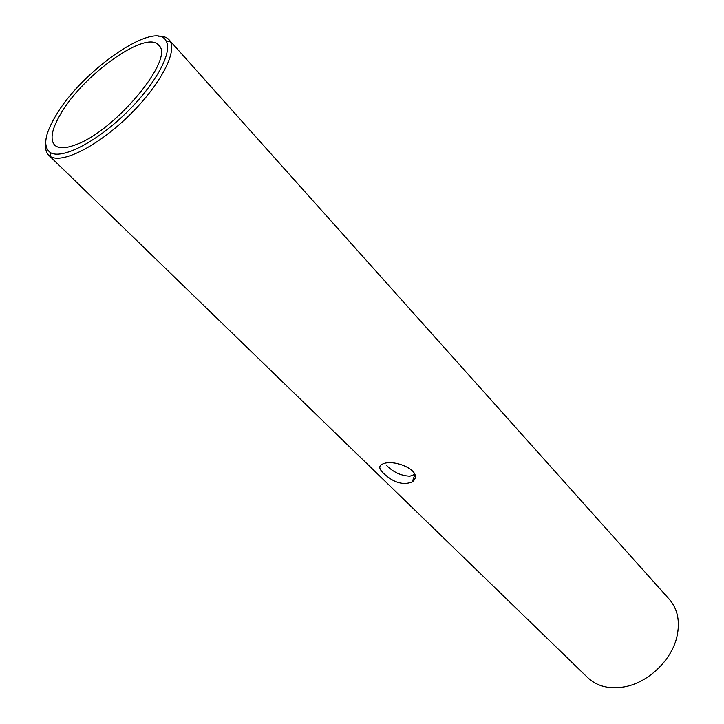<?xml version="1.0" encoding="UTF-8"?>
<svg xmlns="http://www.w3.org/2000/svg" width="724" height="724" viewBox="0 0 724 724"><rect width="100%" height="100%" fill="white"/><g stroke="black" fill="none" stroke-linecap="round" stroke-linejoin="round"><path stroke-width="1.09" d="M45.703 144.094C45.223 149.035 46.227 152.746 48.725 155.226L50.399 156.511C61.857 163.977 96.726 146.701 127.587 116.971C158.538 87.332 177.208 53.178 170.203 41.431L168.991 39.711C166.611 37.114 162.945 35.956 157.986 36.236C162.945 35.956 166.611 37.114 168.991 39.711L170.203 41.431C177.208 53.178 158.538 87.332 127.587 116.971C96.726 146.701 61.857 163.977 50.399 156.511L48.725 155.226C46.227 152.746 45.223 149.035 45.703 144.094M587.761 677.682C597.3 686.551 609.807 689.556 625.283 686.687C648.541 682.189 671.383 660.243 676.813 637.183C680.307 621.844 677.809 609.219 669.338 599.336L168.991 39.711L669.338 599.336C677.809 609.219 680.307 621.844 676.813 637.183C671.383 660.243 648.541 682.189 625.283 686.687C609.807 689.556 597.3 686.551 587.761 677.682L48.725 155.226L587.761 677.682M383.566 473.36C393.449 482.627 403.015 485.496 412.255 481.967C425.64 471.279 392.489 457.722 381.892 464.455C378.607 466.166 379.159 469.143 383.566 473.36C393.449 482.627 403.015 485.496 412.255 481.967C425.64 471.279 392.489 457.722 381.892 464.455C378.607 466.166 379.159 469.143 383.566 473.36M414.68 474.428L409.965 476.184C401.132 475.849 393.304 472.247 386.498 465.369C393.304 472.247 401.132 475.849 409.965 476.184L414.68 474.428M56.246 114.935C44.644 134.184 42.671 146.719 50.318 152.547C61.404 159.669 95.088 142.89 124.899 114.166C154.8 85.541 172.918 52.562 166.239 41.196C156.185 19.168 82.735 69.748 56.246 114.935C44.644 134.184 42.671 146.719 50.318 152.547C61.404 159.669 95.088 142.89 124.899 114.166C154.8 85.541 172.918 52.562 166.239 41.196C156.185 19.168 82.735 69.748 56.246 114.935M75.667 144.746C115.424 131.017 175.651 57.793 158.637 45.214C146.655 29.575 84.138 73.911 61.341 112.808C51.902 128.465 49.666 139.225 54.644 145.099C58.472 148.71 65.486 148.592 75.667 144.746C115.424 131.017 175.651 57.793 158.637 45.214C146.655 29.575 84.138 73.911 61.341 112.808C51.902 128.465 49.666 139.225 54.644 145.099C58.472 148.71 65.486 148.592 75.667 144.746M414.78 474.799L412.255 481.967L414.78 474.799M50.318 152.547L50.399 156.511L50.318 152.547M166.239 41.196L170.203 41.431L166.239 41.196"/></g></svg>
